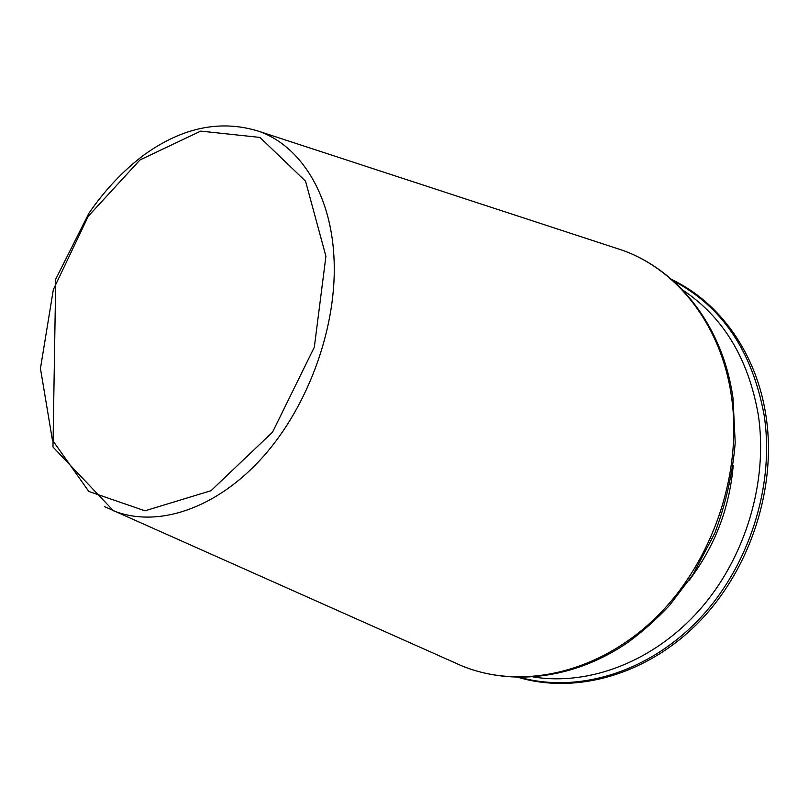 <?xml version="1.0" encoding="UTF-8"?>
<svg xmlns="http://www.w3.org/2000/svg" width="809" height="809" viewBox="0 0 809 809"><rect width="100%" height="100%" fill="white"/><g stroke="black" fill="none" stroke-linecap="round" stroke-linejoin="round"><path stroke-width="1.21" d="M533.606 676.991C589.306 685.951 653.905 661.62 699.866 609.561C745.686 557.452 768.338 481.173 758.266 414.714C748.365 358.438 723.155 316.865 682.634 289.986M688.793 580.801C714.741 546.621 729.556 508.163 733.227 465.408M520.167 677.446C577.292 693.242 647.21 673.037 698.137 620.23C748.952 567.412 775.012 485.916 764.141 415.219C752.259 350.964 721.861 306.105 672.967 280.642M325.916 256.291L305.539 181.165L259.952 137.419L200.703 131.109L140.018 159.919L88.282 216.215L53.323 289.632L40.45 368.449L52.403 440.045L88.808 491.447L144.983 510.813L211.007 490.699L272.522 432.178L314.327 347.213L325.916 256.291M333.895 256.059C330.426 193.098 300.179 146.146 259.477 131.493C221.535 119.439 183.36 127.013 144.953 154.236C123.939 169.85 105.261 189.518 88.909 213.242L55.74 279.125L52.979 447.003L113.442 510.762C156.936 528.226 216.003 509.316 262.743 457.166C309.402 405.066 338 323.994 333.895 256.059M104.351 506.565L462.05 665.959C520.359 689.885 596.759 674.16 654.36 619.047C711.859 563.994 742.925 473.943 731.457 396.531C721.304 324.783 676.991 269.549 622.151 250.173L612.615 247.058M452.878 661.883L462.05 665.959C512.036 686.265 574.602 678.973 627.764 642.518C642.68 631.596 656.706 619.118 669.822 605.071L693.05 574.42L714.822 533.121C725.855 503.623 732.651 473.518 735.209 442.786L732.994 397.988C722.912 326.118 678.124 269.913 622.151 250.173L259.477 131.493M671.672 279.499C719.514 302.182 756.627 353.068 766.012 416.079C776.984 487.433 750.368 569.496 698.754 622.242C647.018 674.979 576.099 694.476 518.448 677.426"/></g></svg>
